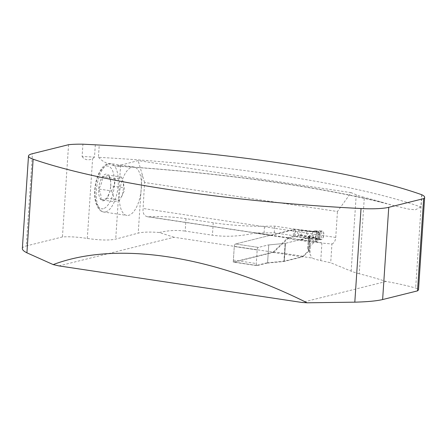 <?xml version="1.0" encoding="UTF-8"?>
<svg xmlns="http://www.w3.org/2000/svg" width="447" height="447" viewBox="0 0 447 447"><rect width="100%" height="100%" fill="white"/><g stroke="black" fill="none" stroke-linecap="round" stroke-linejoin="round"><path stroke-width="0.34" stroke-dasharray="2.23 1.68" d="M95.317 144.817L94.501 157.115A346.889 56.657 3.8 0 0 82.108 156.495L82.93 144.197M58.948 265.904L174.039 237.262L273.095 252.169L287.639 238.016A2.878 1.291 -81.4 0 1 288.103 237.731L295.232 235.96L295.679 229.272L274.698 226.115L264.507 226.249A57.574 9.404 -176.2 0 1 213.247 222.768L186.013 218.672A34.548 5.643 3.8 0 0 148.929 216.812L146.974 216.65L145.052 215.666L143.683 213.85L142.945 211.353L144.56 182.482L337.457 211.509L351.074 192.64L356.225 194.758A58.149 9.499 3.8 0 0 364.327 197.345L359.248 273.743A348.325 56.892 3.8 0 1 386.169 281.459C397.707 283.532 407.535 285.739 415.665 288.069C417.587 288.628 418.532 289.22 418.509 289.846M421.7 194.708L420.884 207.006A346.889 56.657 3.8 0 0 98.429 157.327L99.245 145.024M82.108 156.495C84.567 159.914 88.059 160.68 92.59 158.802L94.501 157.115M174.039 237.262L159.244 232.501C149.829 231.775 142.822 231.982 138.218 233.122L115.706 239.111C109.465 240.503 99.999 240.279 87.299 238.441C77.56 236.983 69.274 236.485 62.44 236.949L26.3 245.939L32.424 153.701M351.074 192.64L138.14 160.602L120.612 165.206A29.938 4.889 -176.2 0 1 116.27 165.977A356.097 58.16 -176.2 0 1 383.884 202.782A348.325 56.892 -176.2 0 0 364.327 197.345M98.429 157.327L102.302 160.713L106.637 163.216L114.834 166.016L116.27 165.977M68.564 144.705L62.44 236.949M22.35 248.571C22.451 247.459 23.764 246.582 26.3 245.939M420.884 207.006L415.313 209.811L408.916 209.162L394.634 205.866L383.884 202.782M359.248 273.743A58.149 9.499 -176.2 0 1 351.152 271.156L330.696 262.763L320.745 260.618A35.123 5.738 -176.2 0 1 312.129 258.042L302.574 256.606L284.264 261.16A1.727 0.279 -176.2 0 1 283.94 261.21L267.569 262.78L268.759 244.928L285.125 243.358L268.759 244.928A5.755 0.939 3.8 0 0 267.686 245.096L258.383 247.409A2.302 1.034 98.6 0 0 257.17 249.94L256.131 265.529L266.496 262.948A5.755 0.939 -176.2 0 1 267.569 262.78M386.169 281.459L301.82 302.446M273.095 252.169L233.25 262.082L256.131 265.529M302.574 256.606L308.855 250.482L309.078 248.884L309.883 253.957L312.129 258.042M309.665 237.284A1.727 0.279 3.8 0 0 309.86 237.167A1.727 0.279 3.8 0 0 309.782 237.072L308.737 251.197L309.665 237.284L285.449 243.308A1.727 0.279 -176.2 0 1 285.125 243.358A1.727 0.279 3.8 0 0 285.449 243.308L300.015 239.681A9.214 4.124 -81.4 0 0 300.283 239.743A9.214 4.124 -81.4 0 0 301.049 239.704L309.642 237.564A1.727 0.279 3.8 0 0 309.838 237.452L309.078 248.89L309.838 237.446L310.888 238.843A35.123 5.738 3.8 0 0 319.404 242.464L323.555 243.246L331.948 243.973L330.696 262.763M233.25 262.082L234.284 246.498A2.302 1.034 -81.4 0 1 234.446 245.526A2.302 1.034 -81.4 0 1 235.502 243.967L270.536 235.251L300.015 239.681M295.679 229.272L271.575 235.267A9.214 4.124 -81.4 0 1 270.804 235.312A9.214 4.124 -81.4 0 1 270.536 235.251M295.232 235.96L274.257 232.803L264.065 232.937A57.574 9.404 -176.2 0 1 256.165 232.926L254.79 233.071C239.989 236.396 225.864 237.106 212.42 235.2L185.187 231.105L186.013 218.672M159.244 232.501C168.29 230.406 176.939 229.942 185.187 231.105M144.56 182.482L138.14 160.602M142.085 174.967L141.442 184.622A24.468 10.583 -81.6 0 1 140.945 192.115A24.468 10.583 -81.6 0 1 126.831 215.415A24.468 10.583 -81.6 0 1 119.913 189.668A24.468 10.583 -81.6 0 1 133.938 166.994A24.468 10.583 -81.6 0 1 141.442 184.622L138.218 233.122M331.948 243.973C334.16 243.017 335.423 240.849 335.736 237.463L337.457 211.509M274.257 232.803L274.698 226.115M111.515 190.903C113.482 194.657 114.236 198.228 113.767 201.608L117.628 200.943L119.796 200.027L122.478 194.451L123.573 187.734L110.733 185.851L110.616 181.013L108.481 175.146C107.593 175.839 105.581 176.369 102.452 176.727C102.408 181.013 101.151 185.108 98.675 189.02L111.515 190.903C113.996 186.98 115.253 182.879 115.292 178.616C118.433 178.252 120.439 177.727 121.321 177.029L123.294 182.141L123.573 187.734M115.292 178.616L102.452 176.727A13.488 5.833 98.4 0 0 98.675 189.02A13.488 5.833 98.4 0 0 100.927 199.725L113.767 201.608M121.321 177.029L108.481 175.146A13.488 5.833 98.4 0 0 102.452 176.727M106.956 198.138C106.068 198.837 104.056 199.362 100.927 199.725A13.488 5.833 98.4 0 0 106.956 198.138A13.488 5.833 98.4 0 0 108.409 195.568A13.488 5.833 98.4 0 0 110.733 185.851L109.906 191.696L106.956 198.138L119.796 200.027M100.927 199.725C101.391 196.328 100.642 192.758 98.675 189.02M110.733 185.851A13.488 5.833 98.4 0 0 110.588 180.711A13.488 5.833 98.4 0 0 108.481 175.146M319.074 232.379L317.996 232.781L317.51 240.145L318.907 239.726L315.979 239.078A4.029 2.593 -68.2 0 1 317.789 238.871A4.029 2.593 -68.2 0 1 318.135 239.056L319.611 239.558M317.51 240.145L317.856 232.837L316.079 234.373L308.76 236.195L307.955 248.269L313.878 242.503A5.755 2.581 -81.4 0 1 314.811 241.933L315.733 241.682L317.364 240.207M288.622 237.994L293.204 236.854A2.878 0.469 -176.2 0 1 294.428 236.731L294.919 229.367A2.878 0.469 3.8 0 0 293.696 229.484L235.502 243.967A2.302 1.034 98.6 0 0 234.446 245.526A2.302 1.034 98.6 0 0 234.284 246.498L233.379 260.098A2.302 1.034 98.6 0 0 234.105 262.115A2.302 1.034 98.6 0 0 234.295 262.104L273.061 252.454A5.755 2.581 98.6 0 0 273.994 251.89L288.622 237.994L291.517 238.43L290.69 239.016L313.878 242.503M295.791 236.703L318.75 239.815L319.242 232.446L296.283 229.339L316.448 232.071A4.029 2.76 92.5 0 0 317.091 232.205A4.029 2.76 92.5 0 0 318.627 231.607L320.365 231.803L319.84 239.687L321.343 239.531A4.319 1.933 98.6 0 0 323.757 235.2A4.319 1.933 98.6 0 0 322.321 230.97A4.319 1.933 98.6 0 0 321.907 231.06L319.393 232.423L314.034 231.971A2.878 1.291 96.9 0 0 314.269 232.049A2.878 1.291 96.9 0 0 314.492 232.032L311.972 231.188L308.011 231.032L305.502 233.122L314.107 237.826A2.878 1.263 100.1 0 0 313.626 238.122L315.979 239.078L296.964 236.502L294.428 236.731M296.283 229.339L294.919 229.367M267.552 263.065A5.755 0.939 3.8 0 0 266.479 263.233L257.181 265.546A2.302 1.034 -81.4 0 1 256.986 265.557A2.302 1.034 -81.4 0 1 256.265 263.546L257.17 249.94A2.302 1.034 -81.4 0 1 258.383 247.409L267.686 245.096A5.755 0.939 -176.2 0 1 268.759 244.928L267.552 263.065L283.923 261.495L285.125 243.358L283.94 261.21M307.955 248.269L308.642 236.402L309.782 237.072M315.051 232.116L299.093 230.171L297.696 229.579L297.244 236.407L298.741 235.457L313.626 238.122L315.018 237.994L318.135 239.056M299.093 230.171L314.492 232.032M314.107 237.826L299.222 235.161L300.607 234.815A2.503 1.123 98.6 0 0 301.909 232.278A2.503 1.123 98.6 0 0 301.127 229.881A2.503 1.123 98.6 0 0 300.937 229.892L299.546 230.239M299.222 235.161L298.741 235.457M308.737 251.197L303.474 256.321L273.994 251.89M308.883 250.555L307.81 248.912M284.264 261.16L285.449 243.308L284.242 261.445L302.541 256.891A5.755 2.581 98.6 0 0 303.474 256.321M284.242 261.445A1.727 0.279 -176.2 0 1 283.923 261.495M296.964 236.502L297.244 236.407M314.973 232.122L299.328 230.25M314.867 230.954L321.907 231.06L321.343 239.531L314.431 237.508A3.347 1.497 98.6 0 0 316.303 234.161A3.347 1.497 98.6 0 0 315.191 230.881A3.347 1.497 98.6 0 0 315.079 230.892A3.347 1.497 98.6 0 0 314.867 230.954L315.632 231.228L311.85 231.172M315.185 237.938L314.219 237.502M314.157 237.474L313.604 237.189L311.95 234.122L313.364 231.138L315.079 230.892M318.627 231.607L316.873 231.39L315.409 232.116A2.878 1.9 84.7 0 1 315.208 232.088L316.862 231.39L315.621 231.233M300.937 229.892L312.794 231.328L314.006 231.144M300.607 234.815L312.425 236.944A4.029 3.861 -48.6 0 1 313.604 237.189M315.018 237.994A2.878 1.905 86.1 0 0 314.817 237.916L316.392 238.402L315.174 237.933M315.928 238.122L316.409 238.407M319.84 239.687C322.455 240.061 323.723 237.698 323.65 232.596C322.879 230.769 321.784 230.501 320.365 231.803L319.84 239.687L318.907 239.726L319.393 232.423M421.862 194.78L415.665 288.069M87.299 238.441L92.59 158.802M120.612 165.206L115.706 239.111M310.888 238.843L309.883 253.957M309.642 237.564L308.782 250.566M321.918 242.984L320.745 260.618M257.17 249.94L234.284 246.498L257.17 249.94M266.479 263.233L266.496 262.948M148.929 216.812L271.575 235.267M301.049 239.704L319.404 242.464M288.103 237.731L256.165 232.926M254.79 233.071L287.639 238.016M356.225 194.758L351.152 271.156M264.065 232.937L264.507 226.249M335.736 237.463L142.833 208.442M213.247 222.768L212.42 235.2M103.291 208.688A21.59 9.337 -81.6 0 1 97.049 179.001A21.59 9.337 -81.6 0 1 113.773 174.609A21.59 9.337 -81.6 0 1 103.291 208.688M105.671 211.9A24.468 10.583 98.4 0 0 118.326 181.225A24.468 10.583 98.4 0 0 110.828 163.602A24.468 10.583 98.4 0 0 96.803 186.276A24.468 10.583 98.4 0 0 103.715 212.023A24.468 10.583 98.4 0 0 105.671 211.9M258.383 247.409L235.502 243.967L258.383 247.409M314.811 241.933L291.517 238.43M298.507 235.692L298.881 230.054M287.684 238.564L290.69 239.016M273.061 252.454L302.541 256.891M234.295 262.104L257.181 265.546M233.379 260.098L256.265 263.546M316.219 234.312L315.733 241.682M315.588 241.743L316.079 234.373M293.696 229.484L293.204 236.854M319.024 232.524L318.532 239.894M319.097 232.501L318.61 239.871M394.64 205.86C328.802 187.874 222.12 172.637 114.834 166.01M147.521 216.761L270.804 235.312M300.283 239.743L323.466 243.235M121.595 196.697L124.489 190.338L123.568 183.588M108.755 194.808L108.409 195.568M110.727 181.705L110.588 180.711M133.938 166.994L110.828 163.602C109.403 163.172 107.42 163.731 104.866 165.284C102.492 166.837 98.876 171.212 96.301 180.521C94.2 189.064 94.093 196.747 95.988 203.564L98.496 208.704C100.441 210.895 102.184 212.001 103.715 212.023L126.831 215.415M301.127 229.881L311.972 231.188M256.986 265.557L234.105 262.115M314.397 237.586L314.939 237.849M296.858 229.367L319.035 232.373L315.001 232.116M319.639 239.57L314.235 237.519M315.191 230.881L322.321 230.97M308.95 250.823L309.86 237.167M307.743 248.644L308.564 236.312"/><path stroke-width="0.67" d="M82.93 144.197A346.889 56.657 -176.2 0 1 95.317 144.817A29.938 4.889 3.8 0 0 99.245 145.024A346.889 56.657 -176.2 0 1 421.7 194.708A348.325 56.892 3.8 0 1 421.862 194.78A37.425 6.113 3.8 0 1 424.65 197.35A37.425 6.113 3.8 0 1 423.639 198.636L388.75 207.319A34.548 5.643 -176.2 0 1 361.031 208.537A346.889 56.657 3.8 0 1 33.134 159.199A34.548 5.643 -176.2 0 1 28.496 156.009A34.548 5.643 -176.2 0 1 32.424 153.701L68.564 144.705A31.664 5.174 -176.2 0 1 82.93 144.197M418.509 289.846L417.515 290.874L382.626 299.557C376.508 300.976 367.238 301.842 354.812 302.166L307.128 302.803C211.247 255.008 116.332 240.726 53.204 264.596L26.915 252.823C23.825 251.27 22.305 249.851 22.35 248.571L28.496 156.009M417.515 290.874L423.639 198.636M307.128 302.803L301.82 302.446L58.948 265.904L53.204 264.596M388.75 207.319L382.626 299.557M354.812 302.166L361.031 208.537M33.134 159.199L26.915 252.823M418.498 289.969L424.65 197.35"/></g></svg>

